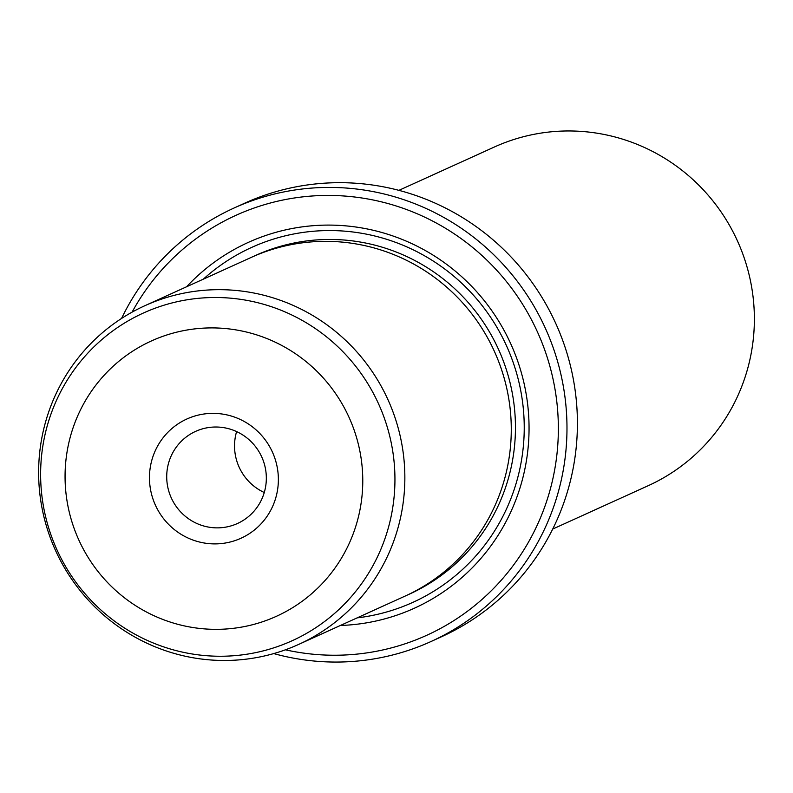 <?xml version="1.0" encoding="UTF-8"?>
<svg xmlns="http://www.w3.org/2000/svg" width="793" height="793" viewBox="0 0 793 793"><rect width="100%" height="100%" fill="white"/><g stroke="black" fill="none" stroke-linecap="round" stroke-linejoin="round"><path stroke-width="1.19" d="M552.711 529.06L648.159 485.722A185.998 182.519 -114.4 0 0 749.216 275.24A185.998 182.519 -114.4 0 0 563.496 131.033A185.998 182.519 -114.4 0 0 494.366 147.012L398.909 190.35M211.176 413.391A65.472 64.243 65.6 0 1 278.313 476.791A65.472 64.243 65.6 0 1 216.648 543.869A65.472 64.243 65.6 0 1 149.52 480.469A65.472 64.243 65.6 0 1 211.176 413.391M218.64 527.851A50.593 49.642 -114.4 0 0 237.444 523.509A50.593 49.642 -114.4 0 0 264.931 466.254A50.593 49.642 -114.4 0 0 214.407 427.031A50.593 49.642 -114.4 0 0 195.603 431.382A50.593 49.642 -114.4 0 0 168.116 488.627A50.593 49.642 -114.4 0 0 218.64 527.851M298.634 644.431L405.064 596.108A185.998 182.519 -114.4 0 0 506.122 385.626A185.998 182.519 -114.4 0 0 320.392 241.419A185.998 182.519 -114.4 0 0 251.262 257.398L144.841 305.721A185.998 182.519 -114.4 0 0 43.784 516.203A185.998 182.519 -114.4 0 0 229.504 660.41A185.998 182.519 -114.4 0 0 298.634 644.431A185.998 182.519 -114.4 0 0 399.702 433.949A185.998 182.519 -114.4 0 0 213.971 289.742A185.998 182.519 -114.4 0 0 144.841 305.721M340.395 625.469A200.877 197.12 -114.4 0 0 528.862 419.319A200.877 197.12 -114.4 0 0 322.9 225.172A200.877 197.12 -114.4 0 0 186.603 286.759M357.128 617.876A194.919 191.282 -114.4 0 0 523.529 410.923A194.919 191.282 -114.4 0 0 324.198 230.634A194.919 191.282 -114.4 0 0 203.325 279.166M431.025 641.517L441.463 636.779A238.078 233.618 -114.4 0 0 570.811 367.357A238.078 233.618 -114.4 0 0 333.09 182.777A238.078 233.618 -114.4 0 0 244.601 203.226L234.163 207.964A238.078 233.618 65.6 0 1 322.652 187.515A238.078 233.618 65.6 0 1 560.383 372.095A238.078 233.618 65.6 0 1 431.025 641.517A238.078 233.618 65.6 0 1 342.536 661.967A238.078 233.618 65.6 0 1 273.734 653.581M285.411 649.814A230.634 226.322 -114.4 0 0 340.921 655.147A230.634 226.322 -114.4 0 0 558.153 418.843A230.634 226.322 -114.4 0 0 321.661 195.524A230.634 226.322 -114.4 0 0 132.084 312.135M121.557 318.449A238.078 233.618 65.6 0 1 234.163 207.964M236.601 431.59A50.593 49.642 -114.4 0 0 264.267 492.512M225.291 656.178A179.942 176.581 65.6 0 1 40.78 481.936A179.942 176.581 65.6 0 1 210.264 297.573A179.942 176.581 65.6 0 1 394.785 471.815A179.942 176.581 65.6 0 1 225.291 656.178M207.597 327.965A151.195 148.37 -114.4 0 0 65.195 482.878A151.195 148.37 -114.4 0 0 220.226 629.285A151.195 148.37 -114.4 0 0 362.639 474.373A151.195 148.37 -114.4 0 0 207.597 327.965M407.136 595.146A185.998 182.519 -114.4 0 0 510.563 384.863A185.998 182.519 -114.4 0 0 324.565 239.526A185.998 182.519 -114.4 0 0 253.354 256.466"/></g></svg>
